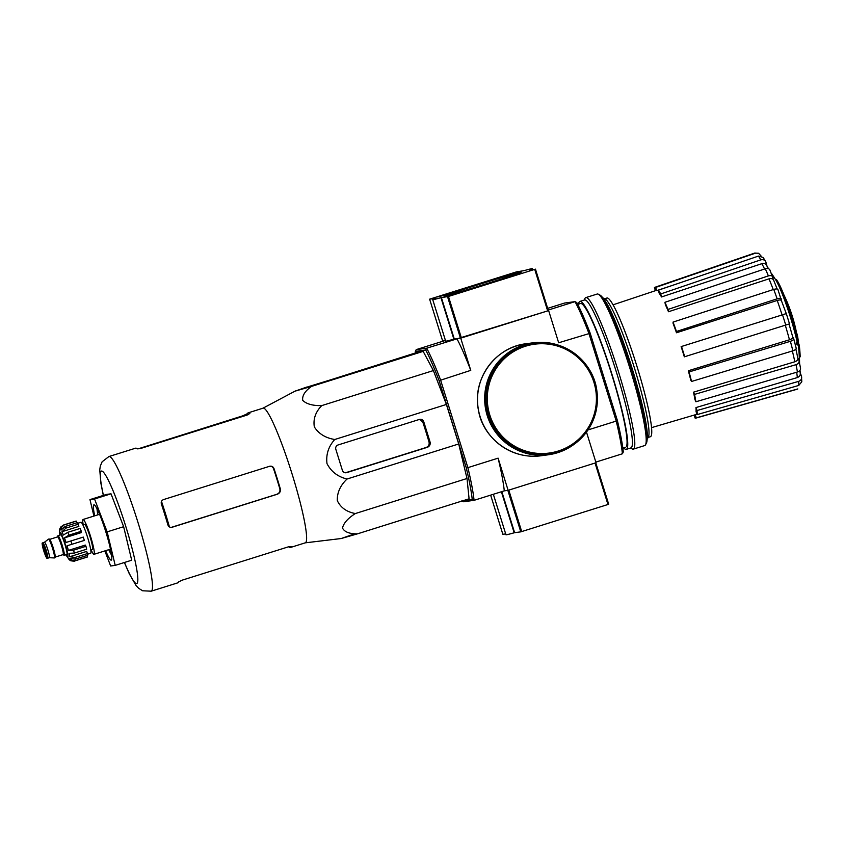 <?xml version="1.0" encoding="UTF-8"?>
<svg xmlns="http://www.w3.org/2000/svg" width="844" height="844" viewBox="0 0 844 844"><rect width="100%" height="100%" fill="white"/><g stroke="black" fill="none" stroke-linecap="round" stroke-linejoin="round"><path stroke-width="1.27" d="M461.847 500.798L463.609 501.758L474.075 500.334L504.29 490.849L507.856 490.364L520.78 531.857L608.693 504.269L595.78 462.818M622.418 453.777A92.007 10.413 -107.4 0 0 616.226 421.082L617.323 420.301A90.561 10.255 -107.4 0 1 623.315 451.962L622.418 453.777L595.832 462.111M463.419 500.587L472.229 499.384L474.075 500.334A92.007 10.413 -107.4 0 0 467.882 467.639L498.108 458.155A92.007 10.413 72.6 0 1 504.29 490.849L508.12 490.332L596.033 462.734L586.485 432.096M776.575 279.691A43.466 4.916 -107.4 0 1 798.107 342.347A156.699 10.571 162.1 0 0 797.116 342.137A151.825 112.79 -24.7 0 1 797.749 344.531A156.245 10.539 -17.9 0 1 798.783 344.837A156.847 155.475 41.6 0 0 797.559 336.091A155.254 115.343 155.3 0 0 796.947 333.739A156.404 155.043 -138.4 0 1 798.065 340.754A41.145 4.653 -107.4 0 0 777.946 281.938A158.398 157.353 82.3 0 0 776.575 279.691L775.752 279.955A159.379 159.379 0 0 0 771.416 273.308M797.179 342.147A43.466 4.916 -107.4 0 0 775.752 279.955M797.116 342.137L796.293 342.4A151.825 112.79 -24.7 0 1 796.926 344.795A156.245 10.539 -17.9 0 1 797.96 345.101L798.783 344.837M797.749 344.531L796.926 344.795M799.257 344.953A156.667 3.007 162.7 0 1 799.184 345.017L798.361 345.28A157.469 156.425 -97.7 0 1 799.3 357.128L800.123 356.875A154.051 2.954 -17.3 0 0 800.196 356.801A157.807 156.762 82.3 0 0 799.257 344.953L798.435 345.207A156.667 3.007 162.7 0 1 798.361 345.28M799.184 345.017A157.469 156.425 -97.7 0 1 800.123 356.875M761.056 255.975L758.587 253.253L755.528 253.147A71.318 8.071 -107.4 0 0 754.684 253.073L758.587 253.253M766.035 262.4C765.149 260.089 763.409 259.235 760.792 259.857A71.318 8.071 -107.4 0 0 758.45 256.091L763.124 257.441L765.677 261.524L766.911 265.786M769.907 269.943L773.705 280.303M781.417 299.145C781.133 298.196 779.708 298.09 777.145 298.818A71.318 8.071 -107.4 0 0 773.737 289.418C776.301 288.701 777.725 288.806 777.999 289.745L781.449 300.686M777.218 300.443C779.772 299.736 781.175 299.842 781.449 300.781L786.291 313.63L681.14 346.599L782.103 314.949A67.003 7.585 -107.4 0 0 777.218 300.443L676.498 332.768L676.466 331.481L777.145 298.818M792.769 337.03L793.655 338.455C793.993 339.478 792.906 340.438 790.385 341.314L689.063 371.94L688.324 370.748L789.478 339.784A67.003 7.585 -107.4 0 0 785.31 325.267M797.833 357.782L798.994 360.43C799.521 362.308 798.54 363.711 796.04 364.661L694.517 394.412L693.525 392.165L794.816 361.781A67.003 7.585 -107.4 0 0 792.368 350.977M800.281 372.911L801.484 376.224C802.085 378.661 801.135 380.38 798.646 381.372L697.049 410.532L695.962 407.568L797.306 377.574A67.003 7.585 -107.4 0 0 796.694 372.225M695.857 418.118L797.39 389.158A71.318 8.071 -107.4 0 0 797.812 388.915L696.279 417.854A68.533 7.754 -107.4 0 1 695.857 418.118A68.533 7.754 -107.4 0 1 695.055 418.023L694.148 415.09M696.279 417.854L695.266 414.615L696.965 414.119M695.266 414.615A65.157 7.374 72.6 0 1 694.844 414.889L651.568 427.634M801.484 376.224L801.8 381.773L798.74 385.444A71.318 8.071 -107.4 0 0 798.646 381.372M695.962 407.568A65.157 7.374 72.6 0 1 696.057 411.629L697.144 414.604L798.74 385.444M800.112 372.436C800.713 374.863 799.774 376.572 797.306 377.574M697.144 414.604A68.533 7.754 -107.4 0 0 697.049 410.532M800.386 367.794C800.914 369.661 799.922 371.065 797.422 372.014A71.318 8.071 -107.4 0 0 796.04 364.661M693.525 392.165A65.157 7.374 72.6 0 1 694.918 399.518L695.91 401.765L797.422 372.014M800.545 368.322L798.994 360.43M794.816 361.781C797.295 360.821 798.266 359.417 797.738 357.561L795.892 349.152M695.91 401.765A68.533 7.754 -107.4 0 0 694.517 394.412M688.324 370.748A65.157 7.374 72.6 0 1 690.803 380.275L691.542 381.467L792.864 350.83C795.375 349.954 796.472 349.005 796.135 347.971L793.655 338.455M789.478 339.784C791.967 338.908 793.054 337.959 792.716 336.935L789.013 323.938M691.542 381.467A68.533 7.754 -107.4 0 0 689.063 371.94M681.14 346.599A65.157 7.374 72.6 0 1 684.284 356.695A65.157 7.374 72.6 0 1 684.336 356.833L789.509 323.874L786.323 313.63M785.796 313.704L782.103 314.949M684.716 356.78A68.533 7.754 -107.4 0 0 681.53 346.546M773.737 289.418L673.048 322.091L673.079 323.379A65.157 7.374 72.6 0 1 676.498 332.768M676.466 331.481A68.533 7.754 -107.4 0 0 673.048 322.091M773.178 277.56C772.576 275.788 770.973 275.228 768.388 275.893A71.318 8.071 -107.4 0 0 765.276 268.772L664.924 302.3L665.367 304.621A65.157 7.374 72.6 0 1 668.48 311.742L668.037 309.421L768.388 275.893M773.252 289.576A67.003 7.585 -107.4 0 0 768.989 278.847L668.48 311.742M768.989 278.847C771.564 278.203 773.146 278.763 773.748 280.524M765.276 268.772C767.861 268.118 769.464 268.666 770.066 270.439M668.037 309.421A68.533 7.754 -107.4 0 0 664.924 302.3M764.59 269.004A67.003 7.585 -107.4 0 0 761.826 263.676L661.517 296.951L660.736 293.944L760.792 259.857M761.826 263.676C764.432 263.085 766.162 263.94 767.027 266.24M758.45 256.091L658.383 290.178L659.164 293.184A65.157 7.374 72.6 0 1 661.517 296.951M660.736 293.944A68.533 7.754 -107.4 0 0 658.383 290.178M672.151 285.494L656.653 290.652L655.651 287.414L755.528 253.147M655.398 290.705L654.427 287.582A68.533 7.754 -107.4 0 1 654.807 287.34L754.684 253.073M655.651 287.414A68.533 7.754 -107.4 0 0 654.807 287.34M613.029 304.832L655.83 290.558A65.157 7.374 72.6 0 1 656.653 290.652M472.229 499.384A90.561 10.255 -107.4 0 0 466.236 467.713L439.123 380.676A90.561 10.255 -107.4 0 0 425.703 350.007L426.684 348.192L416.229 349.616L445.442 340.438M466.236 467.713L467.882 467.639L440.536 379.842A92.007 10.413 -107.4 0 0 426.684 348.192L548.642 310.592L461.394 337.948L453.872 339.172A52.159 1.002 -17.3 0 1 445.664 341.155L432.74 299.662A52.159 1.002 -17.3 0 0 440.948 297.679L453.872 339.172M588.004 429.934L616.226 421.082L588.88 333.285A92.007 10.413 -107.4 0 0 575.028 301.635L548.21 310.054M617.323 420.301L590.209 333.253A90.561 10.255 -107.4 0 0 576.79 302.595L575.028 301.635L564.562 303.049L547.672 308.355M442.805 341.271L442.604 340.649L445.389 340.269L442.541 340.659L429.617 299.166L435.789 298.343M425.703 350.007L415.322 351.421A90.561 10.255 -107.4 0 0 415.491 352.94M416.229 349.616L415.322 351.421M262.98 408.19L295.231 391.036L418.455 352.001L423.171 351.368L433.394 370.569L446.402 404.455L458.714 443.965L467.017 478.495L469.085 498.804L357.434 533.851L341.176 538.535L352.729 534.484M590.209 333.253L558.665 342.769L548.642 310.592M439.123 380.676L470.762 370.358L460.74 338.191M508.12 490.332L498.108 458.155M456.899 338.708A92.007 10.413 72.6 0 1 470.762 370.358M647.148 438.774A75.348 8.524 -107.4 0 0 631.512 366.475A75.348 8.524 -107.4 0 0 603.027 298.217M648.118 437.445L650.418 436.717A72.679 8.229 -107.4 0 0 636.503 364.914A72.679 8.229 -107.4 0 0 606.889 298.037L604.589 298.755M647.137 439.355L648.424 436.844A72.679 8.229 -107.4 0 0 633.749 365.779A72.679 8.229 -107.4 0 0 605.18 299.071L602.69 297.753M312.301 386.035L396.543 359.533L309.009 386.478L306.087 387.459L308.609 387.122L312.301 386.035M306.805 387.048L295.252 391.088L311.51 386.404L423.171 351.368M311.51 386.404C304.979 391.067 302.046 395.72 302.722 400.373C306.499 404.054 312.839 405.806 321.743 405.605C315.529 411.977 313.061 419.078 314.337 426.927C318.726 433.805 325.531 437.994 334.751 439.502C328.453 446.529 325.868 454.568 326.997 463.63C331.228 471.722 337.906 476.839 347.053 479.012C340.301 485.448 337.051 492.653 337.305 500.64C340.659 507.655 346.684 511.96 355.356 513.542C347.876 518.322 343.582 523.164 342.495 528.059C344.5 531.984 349.479 533.914 357.434 533.851M355.356 513.542L467.017 478.495M347.053 479.012L458.714 443.965M334.751 439.502L446.402 404.455M321.743 405.605L433.394 370.569M346.715 472.619L427.201 447.352A4.347 4.315 82.3 0 0 430.029 441.908L423.741 421.715A3.481 3.45 82.3 0 0 419.405 419.436L338.096 444.957A3.481 3.45 82.3 0 0 335.828 449.303L342.379 470.33A3.481 3.45 82.3 0 0 346.715 472.619L345.565 472.767M108.792 549.676A26.08 2.954 -107.4 0 0 111.566 555.099M97.039 508.805A26.08 2.954 -107.4 0 0 97.862 514.84M105.627 550.668A28.981 3.281 -107.4 0 0 111.566 559.846A28.981 3.281 -107.4 0 0 105.722 531.509A28.981 3.281 -107.4 0 0 94.328 504.912A28.981 3.281 -107.4 0 0 94.697 515.832M93.927 516.074L89.97 499.606L94.539 498.983L107.156 531.868L115.217 565.374L110.648 565.997L104.856 550.91M89.97 499.606L106.45 494.436L111.018 493.814L123.635 526.698L131.696 560.205L115.217 565.374M107.156 531.868L123.635 526.698M94.539 498.983L111.018 493.814M280.292 488.76A70.558 7.986 -107.4 0 0 273.994 468.568C273.139 466.626 271.673 465.867 269.584 466.289L163.557 499.574C161.615 500.408 160.887 501.853 161.362 503.921A70.558 7.986 72.6 0 1 167.914 524.936C168.673 526.888 170.098 527.658 172.165 527.236L277.381 494.215C279.818 493.16 280.799 491.345 280.292 488.76L279.828 488.824C280.324 491.408 279.343 493.223 276.895 494.278L171.258 527.384M279.828 488.824A66.486 7.522 -107.4 0 0 273.519 468.631C272.665 466.69 271.198 465.93 269.109 466.352M288.859 546.701L288.943 546.965A70.558 7.986 -107.4 0 0 290.463 547.482A70.558 7.986 -107.4 0 0 291.307 546.511L288.226 546.891L182.188 580.166L178.685 581.864A70.558 7.986 72.6 0 1 177.841 582.824L151.192 591.19A70.558 7.986 -107.4 0 0 137.677 521.476A70.558 7.986 -107.4 0 0 108.929 456.541L102.124 461.784L100.288 466.12L99.75 469.876L100.9 483.306L103.327 495.417M108.929 456.541L135.578 448.185A70.558 7.986 72.6 0 1 137.234 448.797L141.117 448.322L247.155 415.048L249.866 413.454A70.558 7.986 -107.4 0 0 248.21 412.832A70.558 7.986 -107.4 0 0 247.419 413.655L243.04 415.744L137.867 448.924M270.154 466.162L269.584 466.289M290.463 547.482L305.328 542.819A70.558 7.986 -107.4 0 0 286.517 457.005A70.558 7.986 -107.4 0 0 263.064 408.169L248.21 412.832M430.029 441.908L429.037 442.045C429.533 444.63 428.552 446.455 426.104 447.499L345.449 472.788M429.037 442.045A69.229 7.839 -107.4 0 0 422.728 421.852L419.426 419.426M533.25 343.213A56.073 55.704 82.3 0 0 485.595 406.27A56.073 55.704 82.3 0 0 548.347 454.336L549.265 454.209A56.073 55.704 82.3 0 0 596.086 386.52A56.073 55.704 82.3 0 0 534.168 343.086A56.073 55.704 82.3 0 0 486.524 406.143A56.073 55.704 82.3 0 0 549.265 454.209L558.39 452.173C568.74 448.86 577.423 443.037 584.449 434.702C594.893 421.683 599.008 406.871 596.792 390.266C593.079 360.863 563.243 338.381 534.168 343.086L533.25 343.213M560.121 345.766A56.506 56.137 82.3 0 0 485.173 406.333A56.506 56.137 82.3 0 0 573.572 444.704M501.821 491.619L514.618 532.691L520.78 531.857M514.618 532.691L514.175 532.807A52.159 1.002 -17.3 0 1 505.967 534.79L493.35 494.278M502.845 534.294L490.649 495.133L502.845 534.294L505.693 533.904M449.599 293.079L437.213 296.961L445.706 294.989A50.714 0.971 -17.3 0 1 451.593 293.026L449.599 293.079L449.768 293.628M440.948 297.679L448.47 296.455L534.727 269.384L529.431 269.901A52.159 1.002 -17.3 0 0 532.342 268.645A52.159 1.002 -17.3 0 0 524.124 270.629L516.602 271.842L429.617 299.166L442.541 340.659M432.74 299.662A52.159 1.002 -17.3 0 1 435.641 298.396L435.789 298.322M535.465 269.141L548.378 310.634L535.465 269.141M487.273 283.51A40.47 0.781 162.7 0 1 444.049 296.181A40.47 0.781 162.7 0 1 482.441 283.394A40.47 0.781 162.7 0 1 521.297 272.116A40.47 0.781 162.7 0 1 487.273 283.51M502.391 279.216L477.092 287.118L502.391 279.216M488.212 281.136L462.923 289.049L488.212 281.136M454.146 293.839L449.757 295.252L456.203 293.891L465.498 290.916L461.257 291.718A50.714 0.971 -17.3 0 1 454.146 293.839L454.251 294.166M460.18 292.298L454.04 294.229L460.18 292.298M473.104 286L482.008 283.109L473.104 286M485.912 281.854L465.244 288.321L485.912 281.854M487.273 284.069L496.177 281.179L487.273 284.069M500.091 279.934L479.413 286.39L500.091 279.934M630.51 448.037L632.209 448.934A79.399 8.989 -107.4 0 0 633.338 449.124L644.742 445.548A79.399 8.989 -107.4 0 0 645.554 444.746L646.483 442.952A77.954 8.82 -107.4 0 0 630.753 366.718A77.954 8.82 -107.4 0 0 600.105 295.168L598.312 294.218A79.399 8.989 -107.4 0 0 597.183 294.039L585.778 297.615A79.399 8.989 -107.4 0 0 584.955 298.417L584.08 300.116M645.554 444.746A79.399 8.989 -107.4 0 0 629.529 367.098A79.399 8.989 -107.4 0 0 598.312 294.218M633.338 449.124A79.399 8.989 -107.4 0 0 618.135 370.674A79.399 8.989 -107.4 0 0 585.778 297.615M623.695 447.9A77.521 8.778 -107.4 0 0 626.322 449.356L630.985 447.89A77.521 8.778 -107.4 0 0 616.141 371.307A77.521 8.778 -107.4 0 0 584.565 299.968L579.891 301.435A77.521 8.778 -107.4 0 0 578.573 304.125M626.322 449.356A77.521 8.778 -107.4 0 0 611.478 372.763A77.521 8.778 -107.4 0 0 579.891 301.435M626.448 446.518A75.348 8.524 -107.4 0 0 611.235 372.837A75.348 8.524 -107.4 0 0 581.611 303.692M57.803 536.784A10.286 1.161 72.6 0 1 57.993 535.708L60.736 534.843A10.286 1.161 72.6 0 1 64.988 544.496A10.286 1.161 72.6 0 1 66.898 554.476L64.155 555.341A10.286 1.161 72.6 0 1 63.384 554.561M44.088 550.763L45.892 554.846L43.287 546.543L44.088 550.763M48.509 539.137A9.854 1.118 72.6 0 0 48.467 539.158L44.479 542.228A8.113 0.918 72.6 0 1 44.5 542.217A8.113 0.918 72.6 0 1 47.855 549.834A8.113 0.918 72.6 0 1 49.353 557.705A8.113 0.918 72.6 0 1 49.321 557.705L54.354 557.947A9.854 1.118 72.6 0 0 54.406 557.937L54.955 557.768A9.854 1.118 72.6 0 0 53.13 548.21A9.854 1.118 72.6 0 0 49.057 538.968L48.509 539.137A9.854 1.118 72.6 0 1 52.571 548.389A9.854 1.118 72.6 0 1 54.406 557.937M57.993 535.708A10.286 1.161 72.6 0 1 62.234 545.361A10.286 1.161 72.6 0 1 64.155 555.341M86.995 555.479L87.449 556.934L75.084 560.817L69.714 559.751L71.508 559.192M87.481 553.558L75.116 557.441L69.704 556.734L86.658 551.417L87.481 553.558A18.832 2.131 72.6 0 1 87.66 555.268L75.295 559.15L69.883 558.443A16.226 1.836 72.6 0 1 69.714 559.751M85.961 546.3L73.597 550.183L68.364 550.415L85.307 545.087L85.961 546.3A18.832 2.131 72.6 0 1 86.658 549.212L74.293 553.084L69.06 553.316A16.226 1.836 72.6 0 1 69.704 556.734M83.292 537.101L66.043 542.47L83.292 537.101A18.832 2.131 72.6 0 1 84.326 540.424L67.077 545.783A16.226 1.836 72.6 0 1 68.364 550.415M68.913 535.159A18.832 2.131 -107.4 0 0 67.826 532.311L80.18 528.428A18.832 2.131 72.6 0 1 81.277 531.277L68.913 535.159L64.46 537.881A16.226 1.836 72.6 0 1 66.043 542.47M67.826 532.311L63.363 535.033A16.226 1.836 72.6 0 0 61.918 531.72L65.98 528.091A18.832 2.131 -107.4 0 0 65.115 526.477L61.053 530.106A16.226 1.836 72.6 0 0 60.124 528.945L63.933 525A18.832 2.131 -107.4 0 0 63.669 524.968L60.726 527.015L59.724 528.998A16.226 1.836 72.6 0 0 59.629 529.22L59.787 535.138M87.449 556.934A18.832 2.131 72.6 0 1 87.312 557.029L74.947 560.901C75.274 561.545 69.419 560.722 70.136 560.363L69.324 559.804A16.226 1.836 72.6 0 1 69.208 559.72L65.948 554.772M65.115 526.477L77.479 522.594A18.832 2.131 72.6 0 1 78.344 524.208L65.98 528.091M63.669 524.968L76.034 521.086A18.832 2.131 72.6 0 1 76.298 521.128L63.933 525M90.741 549.877L92.45 549.339A13.04 1.477 -107.4 0 0 90.023 536.7A13.04 1.477 -107.4 0 0 84.632 524.462L82.934 524.989M77.848 523.248L80.929 522.278A16.226 1.836 72.6 0 1 87.639 537.512A16.226 1.836 72.6 0 1 90.656 553.242L87.565 554.213M64.46 537.881L81.414 532.564L81.277 531.277M61.918 531.72L78.861 526.403L78.344 524.208M60.124 528.945L62.245 528.281M76.298 521.128L76.815 522.805M91.068 549.771A18.252 2.068 -107.4 0 0 94.011 554.318A18.252 2.068 -107.4 0 0 90.508 536.278A18.252 2.068 -107.4 0 0 83.071 519.482A18.252 2.068 -107.4 0 0 83.25 524.894M785.743 325.13A71.318 8.071 -107.4 0 0 782.557 314.896M792.864 350.83A71.318 8.071 -107.4 0 0 790.385 341.314M124.49 562.463A58.974 6.678 -107.4 0 0 136.433 567.653A58.974 6.678 -107.4 0 0 110.269 484.287A58.974 6.678 -107.4 0 0 103.432 495.375M169.433 526.92A64.45 7.29 -107.4 0 0 161.489 501.399M247.788 414.826L247.419 413.655M243.199 416.282L243.04 415.744M389.664 361.759L389.495 361.221M427.201 447.352L426.104 447.499M423.741 421.715L422.728 421.852M558.179 451.055A54.913 54.554 82.3 0 0 578.773 358.267A54.913 54.554 82.3 0 0 488.602 386.573A54.913 54.554 82.3 0 0 558.179 451.055M533.186 342.78L526.055 343.751A56.506 56.137 82.3 0 0 478.031 407.304A56.506 56.137 82.3 0 0 541.268 455.739L548.4 454.768M501.389 491.757L514.175 532.807M508.795 490.121L521.708 531.583M595.052 463.039L607.965 504.512M441.38 297.563L454.304 339.056M447.552 296.729L460.476 338.222M448.47 296.455L461.394 337.948M534.727 269.384L547.65 310.877M461.425 292.256L461.257 291.718M446.719 294.64L446.518 293.986M66.032 554.751A13.04 1.477 -107.4 0 0 67.499 552.767A13.04 1.477 -107.4 0 0 62.203 535.908A13.04 1.477 -107.4 0 0 59.871 535.117M45.428 550.583A7.385 0.833 72.6 0 1 46.072 556.861A7.385 0.833 72.6 0 1 42.263 544.644A7.385 0.833 72.6 0 1 45.428 550.583M46.198 550.351A8.113 0.918 72.6 0 1 47.707 558.222C46.03 556.565 48.097 562.167 43.804 551.016C40.85 539.791 42.675 544.169 42.844 542.734A8.113 0.918 72.6 0 1 46.198 550.351M49.617 539.443A9.273 1.044 72.6 0 1 53.33 548.136A9.273 1.044 72.6 0 1 55.145 557.051M49.585 539.411L57.603 536.889A9.273 1.044 72.6 0 1 61.433 545.593A9.273 1.044 72.6 0 1 63.163 554.582L63.321 554.244M57.888 536.7A10.001 1.129 72.6 0 1 62.203 545.372A10.001 1.129 72.6 0 1 63.5 554.582M75.295 559.15A18.832 2.131 -107.4 0 0 75.116 557.441M74.293 553.084A18.832 2.131 -107.4 0 0 73.597 550.183M71.962 544.306A18.832 2.131 -107.4 0 0 70.928 540.983M799.563 362.994A159.379 159.379 0 0 0 799.426 357.086M796.725 333.802A159.379 159.379 0 0 0 783.781 294.598M766.679 265.375L768.441 268.698M773.621 280.102L777.176 289.017M800.006 370.316L800.323 373.438M580.545 303.513L577.729 304.399M625.668 447.278L622.851 448.164M151.192 591.19L142.615 590.779L138.627 588.268L136.032 585.504L129.311 573.825L124.385 562.494M305.243 542.84L341.155 538.535M526.055 343.751C494.795 347.179 471.743 380.053 478.506 410.374C482.378 436.58 510.124 460.128 541.268 455.739M595.79 462.818L608.693 504.269M532.342 268.645L532.617 269.521M47.707 558.222L49.353 557.705M42.844 542.734L44.5 542.217M55.145 557.103L63.163 554.582M99.55 514.312L83.071 519.482M110.49 549.149L94.011 554.318"/></g></svg>
